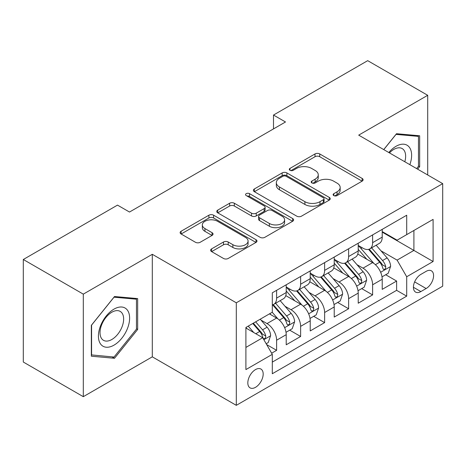 <?xml version="1.0" encoding="UTF-8"?>
<svg xmlns="http://www.w3.org/2000/svg" width="466" height="466" viewBox="0 0 466 466"><rect width="100%" height="100%" fill="white"/><g stroke="black" fill="none" stroke-linecap="round" stroke-linejoin="round"><path stroke-width="0.7" d="M333.807 195.592A2.33 1.346 0 0 0 337.104 195.592L362.134 181.14A3.332 1.922 0 0 0 363.113 179.783A3.332 1.922 0 0 0 362.134 178.42L319.734 153.943A3.332 1.922 0 0 0 315.022 153.943L289.992 168.389A2.33 1.346 0 0 0 289.304 169.344A2.33 1.346 0 0 0 289.992 170.294A2.33 1.346 0 0 0 293.289 170.294L296.527 168.424A10.66 6.157 0 0 1 311.603 168.424L315.138 170.463A10.66 6.157 0 0 1 318.261 174.82A10.66 6.157 0 0 1 315.138 179.171L311.9 181.041A2.33 1.346 0 0 0 311.218 181.99A2.33 1.346 0 0 0 311.9 182.946A2.33 1.346 0 0 0 315.197 182.946L318.435 181.076A10.66 6.157 0 0 1 333.51 181.076L337.046 183.115A10.66 6.157 0 0 1 340.168 187.466A10.66 6.157 0 0 1 337.046 191.817L333.807 193.687A2.33 1.346 0 0 0 333.126 194.642A2.33 1.346 0 0 0 333.807 195.592L333.807 193.687M255.502 387.328A10.864 6.274 120 0 0 262.597 377.751A10.864 6.274 120 0 0 260.931 369.049A10.864 6.274 120 0 0 255.502 369.59A10.864 6.274 120 0 0 248.407 379.161A10.864 6.274 120 0 0 250.067 387.863A10.864 6.274 120 0 0 255.502 387.328M211.605 248.873A3.332 1.922 0 0 0 210.626 250.236A3.332 1.922 0 0 0 211.605 251.593L223.499 258.461A3.332 1.922 0 0 0 228.212 258.461L256.009 242.413A3.332 1.922 0 0 0 256.982 241.056A3.332 1.922 0 0 0 256.009 239.693L213.603 215.21A3.332 1.922 0 0 0 208.896 215.21L181.093 231.258A3.332 1.922 0 0 0 180.121 232.621A3.332 1.922 0 0 0 181.093 233.979L195.464 242.279A3.332 1.922 0 0 0 200.176 242.279L212.071 235.412A3.332 1.922 0 0 0 213.049 234.049A3.332 1.922 0 0 0 212.071 232.691L204.947 228.573A8.912 5.143 0 0 1 202.337 224.938A8.912 5.143 0 0 1 207.836 220.185A8.912 5.143 0 0 1 217.552 221.298L245.465 237.415A8.912 5.143 0 0 1 248.075 241.056A8.912 5.143 0 0 1 242.576 245.809A8.912 5.143 0 0 1 232.866 244.691L228.212 242.005A3.332 1.922 0 0 0 223.499 242.005L211.605 248.873L211.605 251.593M152.3 254.302L83.297 294.139L23.3 259.498L23.3 362.035L83.297 396.677L152.3 356.84L236.303 405.338L236.303 302.801L152.3 254.302L152.3 356.84M427.701 174.977L427.701 95.303L358.698 135.14L442.7 183.639L236.303 302.801M427.701 95.303L367.697 60.662L273.501 115.05L273.501 128.901M23.3 259.498L117.502 205.116L129.501 212.042L285.501 121.976L273.501 115.05M296.76 216.166A3.332 1.922 0 0 0 301.473 216.166L329.27 200.118A3.332 1.922 0 0 0 330.248 198.755A3.332 1.922 0 0 0 329.27 197.398L286.87 172.915A3.332 1.922 0 0 0 282.157 172.915L254.36 188.963A3.332 1.922 0 0 0 253.382 190.32A3.332 1.922 0 0 0 254.36 191.683L296.76 216.166M247.166 196.099A2.33 1.346 0 0 1 249.531 196.425L249.531 193.652L292.642 218.542A3.332 1.922 0 0 1 293.615 219.905A3.332 1.922 0 0 1 292.642 221.263L264.845 237.316A3.332 1.922 0 0 1 260.133 237.316L217.727 212.834L217.727 210.114A3.332 1.922 0 0 0 216.754 211.471A3.332 1.922 0 0 0 217.727 212.834M217.727 210.114L229.621 203.246A3.332 1.922 0 0 1 234.334 203.246L251.535 213.172A3.332 1.922 0 0 0 256.242 213.172L264.135 208.617A3.332 1.922 0 0 0 265.113 207.254A3.332 1.922 0 0 0 264.135 205.896L246.234 195.557A2.33 1.346 0 0 1 245.547 194.607A2.33 1.346 0 0 1 246.986 193.361A2.33 1.346 0 0 1 249.531 193.652M271.637 353.205L276.618 350.327L266.663 344.578M260.995 320.107L267.018 323.585A13.578 7.84 60 0 1 276.618 340.215L286.217 334.67L286.217 344.788L300.622 336.469L289.701 330.167M284.994 306.249L291.023 309.727A13.578 7.84 60 0 1 300.622 326.357L310.222 320.812L310.222 330.93L324.621 322.618L313.7 316.309M308.993 292.392L315.022 295.875A13.578 7.84 60 0 1 324.621 312.5L334.221 306.96L334.221 317.072L348.62 308.76L337.699 302.457M332.992 278.54L339.021 282.017A13.578 7.84 60 0 1 348.62 298.642L358.22 293.102L358.22 303.215L372.619 294.902L372.619 284.79A13.578 7.84 -120 0 0 363.02 268.16L356.997 264.682M361.698 288.6L372.619 294.902M286.217 334.67A13.578 7.84 -120 0 0 276.618 318.045L269.418 313.886M310.222 320.812A13.578 7.84 -120 0 0 300.622 304.187L285.78 295.619M334.221 306.96A13.578 7.84 -120 0 0 324.621 290.33L309.779 281.761M358.22 293.102A13.578 7.84 -120 0 0 348.62 276.472L333.778 267.903M426.14 271.346L420.862 274.398A10.52 6.075 120 0 0 413.989 283.666A10.52 6.075 120 0 0 415.596 292.1A10.52 6.075 120 0 0 420.862 291.576L426.14 288.53A10.52 6.075 120 0 0 433.013 279.256A10.52 6.075 120 0 0 431.4 270.828A10.52 6.075 120 0 0 426.14 271.346M236.303 405.338L442.7 286.176L442.7 183.639M245.902 347.42L262.702 337.716L272.301 354.346L272.301 373.744L406.702 296.149L406.702 276.752L397.102 260.121L380.996 250.825M272.301 354.346L245.902 369.59L245.902 327.464L272.301 312.226L272.301 292.823L406.702 215.228L406.702 234.625L433.1 219.387L433.1 261.508L406.702 276.752M286.217 287.004L291.023 289.776A13.578 7.84 60 0 0 297.809 290.446L307.409 284.907A13.578 7.84 -120 0 0 310.222 278.691L310.222 270.932M310.222 273.146L315.022 275.919A13.578 7.84 60 0 0 321.808 276.594L331.408 271.049A13.578 7.84 -120 0 0 334.221 264.834L334.221 257.075M334.221 259.294L339.021 262.061A13.578 7.84 60 0 0 345.807 262.737L355.407 257.191A13.578 7.84 -120 0 0 358.22 250.976L358.22 243.217M272.301 362.105L396.618 290.33L396.618 281.045L382.219 289.363L382.219 279.245A13.578 7.84 -120 0 0 372.619 262.62L357.777 254.052M358.22 245.436L363.02 248.209A13.578 7.84 -120 0 0 369.806 248.879A13.578 7.84 -120 0 0 372.619 242.664L372.619 234.905M369.806 248.879L379.406 243.339A13.578 7.84 -120 0 0 382.219 237.124L382.219 229.359M276.618 290.33L276.618 298.089A13.578 7.84 60 0 1 273.81 304.304A13.578 7.84 60 0 1 272.301 304.851M273.81 304.304L283.41 298.764A13.578 7.84 -120 0 0 286.217 292.549L286.217 284.79M300.622 276.472L300.622 284.231A13.578 7.84 60 0 1 297.809 290.446M324.621 262.614L324.621 270.379A13.578 7.84 60 0 1 321.808 276.594M348.62 248.762L348.62 256.521A13.578 7.84 60 0 1 345.807 262.737M348.62 298.642L348.62 308.76M324.621 312.5L324.621 322.618M300.622 326.357L300.622 336.469M276.618 340.215L276.618 350.327M262.702 337.716L245.902 328.017M397.102 260.121L413.901 250.423L413.901 230.472L433.1 219.387M382.219 232.132L433.1 261.508M382.219 231.579L397.102 240.171L406.702 234.625M83.297 294.139L83.297 396.677M385.702 274.742L396.618 281.045M396.618 290.33L406.702 296.149M417.641 169.17L419.662 166.653L419.662 135.775L396.502 133.707L383.728 149.592M91.342 356.205L114.502 358.278L137.662 329.462L137.662 298.584L114.502 296.516L91.342 325.326L91.342 356.205M418.462 165.96L419.662 166.653M136.462 328.775L137.662 329.462M112.056 356.863L114.502 358.278M334.739 195.924L337.046 194.59A10.66 6.157 0 0 0 340.168 190.239L340.168 187.466M318.261 174.82L318.261 177.587A10.66 6.157 0 0 1 315.138 181.944L312.832 183.272M362.094 181.169L319.734 156.71A3.332 1.922 0 0 0 315.022 156.71L290.924 170.626M329.229 200.141L286.87 175.682A3.332 1.922 0 0 0 282.157 175.682L254.401 191.707M323.381 199.704A2.33 1.346 0 0 0 324.068 198.755A2.33 1.346 0 0 0 323.381 197.805L286.165 176.311A2.33 1.346 0 0 0 282.862 176.311L279.449 178.286A10.66 6.157 0 0 0 276.326 182.637A10.66 6.157 0 0 0 279.449 186.988L304.892 201.679A10.66 6.157 0 0 0 319.967 201.679L323.381 199.704L323.381 202.477A2.33 1.346 0 0 0 324.068 201.528L324.068 198.755M276.326 182.637L276.326 185.41A10.66 6.157 0 0 0 279.449 189.761L279.449 186.988M323.381 202.477L319.967 204.452A10.66 6.157 0 0 1 304.892 204.452L279.449 189.761M217.773 212.857L229.621 206.013L229.621 203.246M265.113 207.254L265.113 210.026A3.332 1.922 0 0 1 264.135 211.389L256.242 215.944A3.332 1.922 0 0 1 251.535 215.944L234.334 206.013A3.332 1.922 0 0 0 229.621 206.013M249.531 196.425L292.596 221.292M269.377 223.476A8.912 5.143 0 0 0 279.087 224.589A8.912 5.143 0 0 0 284.592 219.835A8.912 5.143 0 0 0 281.982 216.201L272.144 210.521A3.332 1.922 0 0 0 267.432 210.521L259.545 215.076A3.332 1.922 0 0 0 258.566 216.434A3.332 1.922 0 0 0 259.545 217.797L269.377 223.476L269.377 226.249A8.912 5.143 0 0 0 279.087 227.361A8.912 5.143 0 0 0 284.592 222.608L284.592 219.835M258.566 216.434L258.566 219.206A3.332 1.922 0 0 0 259.545 220.569L259.545 217.797M269.377 226.249L259.545 220.569M248.075 241.056L248.075 243.823A8.912 5.143 0 0 1 242.576 248.576A8.912 5.143 0 0 1 232.866 247.463L228.212 244.778A3.332 1.922 0 0 0 223.499 244.778L211.646 251.623M202.337 224.938L202.337 227.711A8.912 5.143 0 0 0 204.947 231.346L204.947 228.573M212.03 235.435L204.947 231.346M255.962 242.442L213.603 217.983A3.332 1.922 0 0 0 208.896 217.983L181.14 234.008M382.021 276.868L388.219 273.286L390.619 266.36A8.994 5.19 -120 0 0 387.118 257.914L376.149 245.215M373.953 263.494L360.952 248.436A25.968 14.994 -120 0 0 358.22 245.582M366.824 259.271L359.548 250.848A21.553 12.442 -120 0 0 358.22 249.403M368.583 249.368L379.679 262.207A8.994 5.19 60 0 1 382.883 268.404L383.535 269.47L384.753 269.301L385.568 268.311L385.761 266.744A8.994 5.19 -120 0 0 382.557 260.546L371.588 247.848M369.235 249.159L381.153 262.958A4.584 2.645 60 0 1 382.312 264.746L385.761 266.744M409.847 164.667A22.059 12.739 120 0 0 396.018 146.295A22.059 12.739 120 0 0 388.795 152.516M404.803 161.76A16.706 9.646 120 0 0 402.181 148.578A16.706 9.646 120 0 0 393.834 149.405A16.706 9.646 120 0 0 389.46 152.9M383.78 149.615L396.018 134.389L418.462 136.392L418.462 166.31L416.633 168.587M416.971 135.536L418.462 136.392M127.533 328.326A22.059 12.739 120 0 0 121.818 307.018A22.059 12.739 120 0 0 100.51 325.915A22.059 12.739 120 0 0 106.219 347.222A22.059 12.739 120 0 0 127.533 328.326M122.063 326.771A16.706 9.646 120 0 0 120.181 311.393A16.706 9.646 120 0 0 101.605 324.942A16.706 9.646 120 0 0 103.481 340.32A16.706 9.646 120 0 0 122.063 326.771M91.581 355.034L91.581 325.117L114.019 297.197L136.462 299.201L136.462 329.124L114.019 357.038L91.342 354.894M134.971 298.345L136.462 299.201M358.016 290.726L364.22 287.143L366.62 280.217A8.994 5.19 -120 0 0 363.119 271.771L352.15 259.073M349.954 277.352L336.947 262.294A25.968 14.994 -120 0 0 334.221 259.44M342.825 273.128L335.549 264.705A21.553 12.442 -120 0 0 334.221 263.255M344.584 263.226L355.675 276.064A8.994 5.19 60 0 1 358.884 282.262L359.536 283.328L360.754 283.159L361.564 282.169L361.762 280.596A8.994 5.19 -120 0 0 358.558 274.404L347.589 261.706M345.236 263.016L357.154 276.81A4.584 2.645 60 0 1 358.307 278.604L361.762 280.596M334.017 304.583L340.221 301.001L342.621 294.069A8.994 5.19 -120 0 0 339.114 285.629L328.151 272.93M325.955 291.209L312.948 276.152A25.968 14.994 -120 0 0 310.222 273.297M318.82 286.98L311.55 278.563A21.553 12.442 -120 0 0 310.222 277.113M320.585 277.078L331.675 289.922A8.994 5.19 60 0 1 334.885 296.12L335.537 297.186L336.755 297.011L337.565 296.026L337.763 294.454A8.994 5.19 -120 0 0 334.559 288.256L323.59 275.563M321.237 276.868L333.155 290.668A4.584 2.645 60 0 1 334.308 292.462L337.763 294.454M310.018 318.435L316.222 314.859L318.622 307.927A8.994 5.19 -120 0 0 315.115 299.481L304.152 286.788M301.956 305.067L288.949 290.009A25.968 14.994 -120 0 0 286.217 287.155M294.821 300.838L287.545 292.415A21.553 12.442 -120 0 0 286.217 290.97M296.586 290.935L307.677 303.78A8.994 5.19 60 0 1 310.886 309.972L311.538 311.038L312.75 310.869L313.566 309.878L313.764 308.311A8.994 5.19 -120 0 0 310.554 302.114L299.591 289.421M297.238 290.726L309.156 304.525A4.584 2.645 60 0 1 310.309 306.319L313.764 308.311M286.019 332.293L292.223 328.711L294.617 321.785A8.994 5.19 -120 0 0 291.116 313.338L280.153 300.64M277.952 318.919L272.214 312.272M270.822 314.696L269.89 313.618M272.587 304.793L283.678 317.631A8.994 5.19 60 0 1 286.881 323.829L287.539 324.895L288.751 324.726L289.567 323.736L289.765 322.169A8.994 5.19 -120 0 0 286.555 315.971L275.592 303.273M273.239 304.583L285.157 318.383A4.584 2.645 60 0 1 286.31 320.171L289.765 322.169M266.179 343.745L268.218 342.568L270.618 335.642A8.994 5.19 -120 0 0 267.117 327.196L260.214 319.204M253.766 332.561L248.215 326.13M246.823 328.553L245.902 327.487M252.77 323.497L259.679 331.489A8.994 5.19 60 0 1 262.882 337.687L263.54 338.753L264.752 338.584L265.568 337.594L265.766 336.021A8.994 5.19 -120 0 0 262.556 329.829L255.653 321.837M253.329 323.177L261.158 332.235A4.584 2.645 60 0 1 262.311 334.029L265.766 336.021M267.018 323.585L276.618 318.045M291.023 309.727L300.622 304.187M315.022 295.875L324.621 290.33M339.021 282.017L348.62 276.472M363.02 268.16L372.619 262.62M372.619 242.664L382.219 237.124M276.618 298.089L286.217 292.549M300.622 284.231L310.222 278.691M324.621 270.379L334.221 264.834M348.62 256.521L358.22 250.976M372.619 284.79L382.219 279.245M414.629 281.883L426.14 288.53M413.418 287.283L420.862 291.576M337.046 194.59L337.046 191.817M311.9 182.946L311.9 181.041M315.138 181.944L315.138 179.171M289.992 170.294L289.992 168.389M315.022 156.71L315.022 153.943M319.734 156.71L319.734 153.943M362.134 181.14L362.134 178.42M254.36 191.683L254.36 188.963M282.157 175.682L282.157 172.915M286.87 175.682L286.87 172.915M329.27 200.118L329.27 197.398M304.892 204.452L304.892 201.679M319.967 204.452L319.967 201.679M234.334 206.013L234.334 203.246M251.535 215.944L251.535 213.172M256.242 215.944L256.242 213.172M264.135 211.389L264.135 208.617M292.642 221.263L292.642 218.542M223.499 244.778L223.499 242.005M228.212 244.778L228.212 242.005M232.866 247.463L232.866 244.691M212.071 235.412L212.071 232.691M181.093 233.979L181.093 231.258M208.896 217.983L208.896 215.21M213.603 217.983L213.603 215.21M256.009 242.413L256.009 239.693M380.646 272.255L390.56 266.535M360.952 248.436L362.187 247.726M382.557 260.546L387.118 257.914M375.386 264.688L379.679 262.207M356.647 286.112L366.561 280.386M336.947 262.294L338.188 261.583M358.558 274.404L363.119 271.771M351.387 278.54L355.675 276.064M332.648 299.97L342.562 294.244M312.948 276.152L314.183 275.435M334.559 288.256L339.114 285.629M327.388 292.398L331.675 289.922M308.649 313.822L318.558 308.102M288.949 290.009L290.184 289.293M310.554 302.114L315.115 299.481M303.389 306.255L307.677 303.78M284.644 327.68L294.559 321.959M286.555 315.971L291.116 313.338M279.384 320.113L283.678 317.631M263.838 339.691L270.56 335.811M262.556 329.829L267.117 327.196M255.793 333.732L259.679 331.489"/></g></svg>
